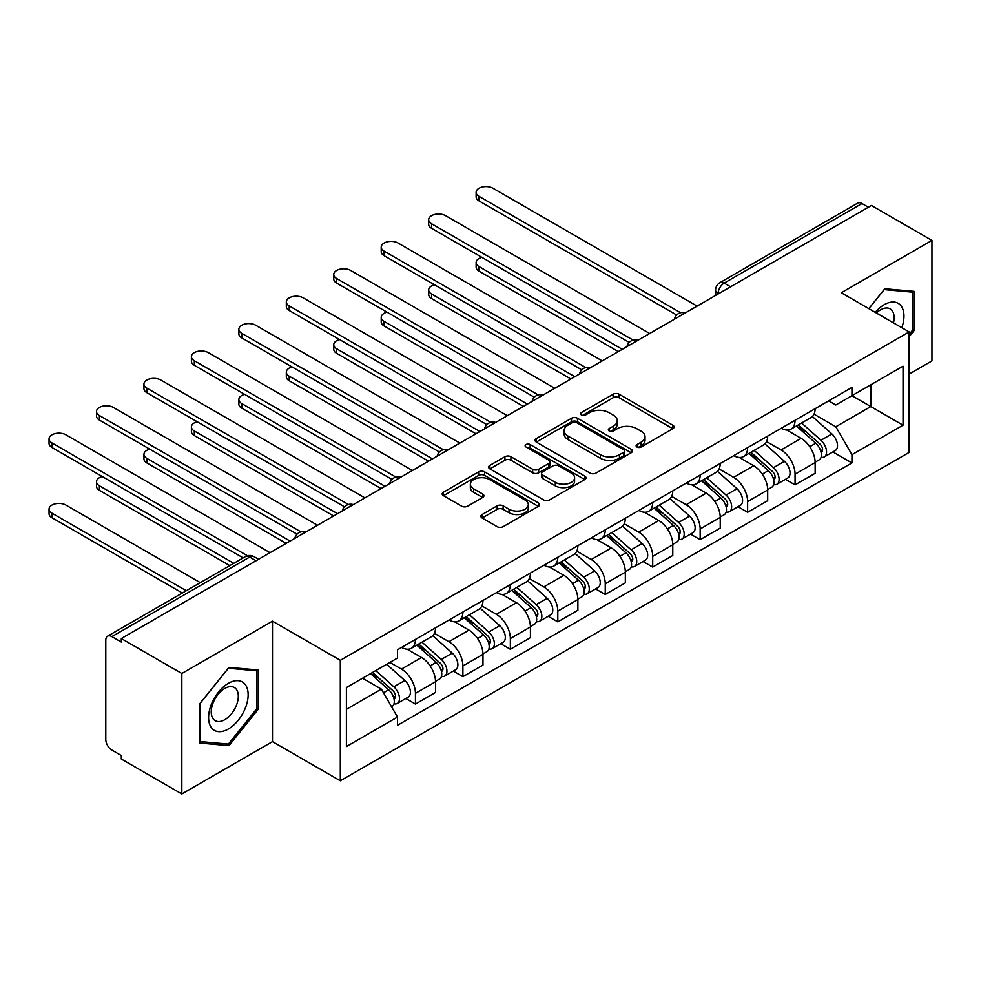 <?xml version="1.0" encoding="UTF-8"?>
<svg xmlns="http://www.w3.org/2000/svg" width="981" height="981" viewBox="0 0 981 981"><rect width="100%" height="100%" fill="white"/><g stroke="black" fill="none" stroke-linecap="round" stroke-linejoin="round"><path stroke-width="1.47" d="M636.976 447.005A2.955 1.704 0 0 0 641.157 447.005L672.88 428.685A4.218 2.44 0 0 0 674.119 426.956A4.218 2.44 0 0 0 672.88 425.239L619.134 394.215A4.218 2.44 0 0 0 613.162 394.215L581.439 412.523A2.955 1.704 0 0 0 580.58 413.737A2.955 1.704 0 0 0 581.439 414.938A2.955 1.704 0 0 0 585.62 414.938L589.728 412.572A13.513 7.799 0 0 1 608.833 412.572L613.321 415.159A13.513 7.799 0 0 1 617.27 420.665A13.513 7.799 0 0 1 613.321 426.183L609.213 428.562A2.955 1.704 0 0 0 608.343 429.764A2.955 1.704 0 0 0 609.213 430.966A2.955 1.704 0 0 0 613.395 430.966L617.49 428.599A13.513 7.799 0 0 1 636.608 428.599L641.083 431.186A13.513 7.799 0 0 1 645.044 436.704A13.513 7.799 0 0 1 641.083 442.223L636.976 444.589A2.955 1.704 0 0 0 636.117 445.791A2.955 1.704 0 0 0 636.976 447.005L636.976 444.589M482.088 514.535A4.218 2.44 0 0 0 480.849 516.251A4.218 2.44 0 0 0 482.088 517.98L497.171 526.687A4.218 2.44 0 0 0 503.143 526.687L538.373 506.343A4.218 2.44 0 0 0 539.611 504.614A4.218 2.44 0 0 0 538.373 502.897L484.626 471.861A4.218 2.44 0 0 0 478.654 471.861L443.424 492.204A4.218 2.44 0 0 0 442.186 493.934A4.218 2.44 0 0 0 443.424 495.65L461.634 506.171A4.218 2.44 0 0 0 467.606 506.171L482.689 497.465A4.218 2.44 0 0 0 483.927 495.736A4.218 2.44 0 0 0 482.689 494.019L473.651 488.808A11.294 6.524 0 0 1 470.353 484.197A11.294 6.524 0 0 1 477.318 478.164A11.294 6.524 0 0 1 489.629 479.586L525.007 500.003A11.294 6.524 0 0 1 528.318 504.614A11.294 6.524 0 0 1 521.352 510.647A11.294 6.524 0 0 1 509.041 509.225L503.143 505.828A4.218 2.44 0 0 0 497.171 505.828L482.088 514.535L482.088 517.98M340.309 660.323L272.485 621.169L181.828 673.493L121.301 638.545L871.422 205.47L931.95 240.419L841.306 292.755L909.142 331.921L340.309 660.323L340.309 780.802L909.142 452.4L909.142 331.921M590.022 473.075A4.218 2.44 0 0 0 595.994 473.075L631.224 452.731A4.218 2.44 0 0 0 632.463 451.015A4.218 2.44 0 0 0 631.224 449.286L577.49 418.262A4.218 2.44 0 0 0 571.518 418.262L536.288 438.593A4.218 2.44 0 0 0 535.05 440.322A4.218 2.44 0 0 0 536.288 442.051L590.022 473.075M527.165 447.643A2.955 1.704 0 0 1 530.157 448.059L530.157 444.54L584.799 476.092A4.218 2.44 0 0 1 586.037 477.808A4.218 2.44 0 0 1 584.799 479.537L549.568 499.881A4.218 2.44 0 0 1 543.597 499.881L489.85 468.844L489.85 465.399A4.218 2.44 0 0 0 488.612 467.128A4.218 2.44 0 0 0 489.85 468.844M489.85 465.399L504.933 456.692A4.218 2.44 0 0 1 510.905 456.692L532.695 469.286A4.218 2.44 0 0 0 538.667 469.286L548.673 463.51A4.218 2.44 0 0 0 549.912 461.781A4.218 2.44 0 0 0 548.673 460.064L525.988 446.956A2.955 1.704 0 0 1 525.117 445.754A2.955 1.704 0 0 1 526.944 444.172A2.955 1.704 0 0 1 530.157 444.54M181.828 673.493L181.828 793.972L121.301 759.024L121.301 755.517L111.871 750.073A8.608 4.966 -120 0 1 105.789 739.527L105.789 640.127A8.608 4.966 -120 0 1 107.567 636.191L245.36 556.632A8.608 4.966 60 0 1 249.665 557.061L111.871 636.62A8.608 4.966 -120 0 0 107.567 636.191M909.142 374.068L931.95 360.898L931.95 240.419M181.828 793.972L272.485 741.636L340.309 780.802M121.301 638.545L121.301 642.065L111.871 636.62M730.575 286.783L724.199 283.092A8.608 4.966 60 0 0 719.895 282.675L857.688 203.116A8.608 4.966 60 0 1 861.992 203.545L724.199 283.092A8.608 4.966 120 0 0 718.104 293.638L718.104 293.981M868.381 207.236L861.992 203.545M795.064 420.26A19.792 11.429 60 0 1 790.968 429.138L811.042 417.55A19.792 11.429 -120 0 0 815.137 408.66M766.578 441.56L781.072 449.936A19.792 11.429 60 0 1 795.064 474.166L815.15 462.578A19.792 11.429 -120 0 0 801.146 438.348L786.787 430.046M815.15 462.578L815.15 473.296L795.064 484.884L785.438 479.329M790.968 429.138A19.792 11.429 60 0 1 781.232 428.243M795.064 474.166L795.064 484.884M747.62 447.655A19.792 11.429 60 0 1 743.512 456.533L763.598 444.945A19.792 11.429 -120 0 0 767.694 436.067M737.994 506.723L747.62 512.278L767.694 500.69L767.694 489.973A19.792 11.429 -120 0 0 753.702 465.742L739.331 457.44M743.512 456.533A19.792 11.429 60 0 1 733.776 455.638M719.122 468.967L733.629 477.33A19.792 11.429 60 0 1 747.62 501.573L747.62 512.278M700.164 475.049A19.792 11.429 60 0 1 696.069 483.927L716.142 472.339A19.792 11.429 -120 0 0 720.238 463.461M690.538 534.118L700.164 539.673L720.238 528.085L720.238 517.379A19.792 11.429 -120 0 0 706.246 493.136L691.875 484.847M696.069 483.927A19.792 11.429 60 0 1 686.32 483.044M671.666 496.361L686.173 504.725A19.792 11.429 60 0 1 700.164 528.967L700.164 539.673M652.708 502.444A19.792 11.429 60 0 1 648.613 511.334L668.686 499.734A19.792 11.429 -120 0 0 672.782 490.856M643.082 561.512L652.708 567.079L672.782 555.479L672.782 544.774A19.792 11.429 -120 0 0 658.791 520.531L644.419 512.241M648.613 511.334A19.792 11.429 60 0 1 638.864 510.439M624.223 523.756L638.717 532.131A19.792 11.429 60 0 1 652.708 556.362L652.708 567.079M605.252 529.838A19.792 11.429 60 0 1 601.157 538.728L621.231 527.14A19.792 11.429 -120 0 0 625.338 518.25M595.626 588.919L605.252 594.474L625.338 582.886L625.338 572.168A19.792 11.429 -120 0 0 611.347 547.938L596.975 539.636M601.157 538.728A19.792 11.429 60 0 1 591.42 537.833M576.767 551.15L591.261 559.526A19.792 11.429 60 0 1 605.252 583.756L605.252 594.474M557.809 557.245A19.792 11.429 60 0 1 553.701 566.123L573.787 554.535A19.792 11.429 -120 0 0 577.883 545.644M548.183 616.313L557.809 621.868L577.883 610.28L577.883 599.563A19.792 11.429 -120 0 0 563.891 575.332L549.519 567.03M553.701 566.123A19.792 11.429 60 0 1 543.965 565.228M529.311 578.545L543.817 586.92A19.792 11.429 60 0 1 557.809 611.151L557.809 621.868M510.353 584.639A19.792 11.429 60 0 1 506.257 593.517L526.331 581.929A19.792 11.429 -120 0 0 530.427 573.039M500.727 643.708L510.353 649.263L530.427 637.675L530.427 626.957A19.792 11.429 -120 0 0 516.435 602.726L502.064 594.425M506.257 593.517A19.792 11.429 60 0 1 496.509 592.622M481.855 605.939L496.361 614.314A19.792 11.429 60 0 1 510.353 638.545L510.353 649.263M462.897 612.034A19.792 11.429 60 0 1 458.801 620.912L478.875 609.324A19.792 11.429 -120 0 0 482.971 600.446M453.271 671.102L462.897 676.657L482.971 665.069L482.971 654.352A19.792 11.429 -120 0 0 468.979 630.121L454.608 621.819M458.801 620.912A19.792 11.429 60 0 1 449.065 620.017M434.411 633.346L448.906 641.709A19.792 11.429 60 0 1 462.897 665.952L462.897 676.657M415.441 639.428A19.792 11.429 60 0 1 411.346 648.306L431.419 636.718A19.792 11.429 -120 0 0 435.527 627.84M405.815 698.497L415.441 704.051L435.527 692.463L435.527 681.758A19.792 11.429 -120 0 0 421.536 657.515L407.164 649.226M411.346 648.306A19.792 11.429 60 0 1 401.609 647.423M389.898 662.433L401.45 669.103A19.792 11.429 60 0 1 415.441 693.346L415.441 704.051M828.675 400.849L835.824 404.981L903.047 366.171L870.809 384.785L870.809 406.563L835.824 426.76L814.034 414.166M346.403 709.324L381.376 689.128L397.501 717.05L346.403 746.553L346.403 687.546L397.501 658.043L397.501 649.79L851.949 387.421L851.949 395.674L903.047 425.178L851.949 454.681L835.824 426.76M903.047 366.171L903.047 425.178M397.501 717.05L397.501 725.302L851.949 462.934L851.949 454.681M909.142 336.753L914.157 330.499L914.157 291.369L884.801 288.745L868.81 308.635M272.485 621.169L272.485 741.636M199.634 743.034L228.978 745.658L258.334 709.14L258.334 669.998L228.978 667.374L199.634 703.892L199.634 743.034M381.376 689.128L362.516 678.239M832.894 451.934L851.949 462.934M912.637 329.628L914.157 330.499M225.875 743.868L228.978 745.658M256.814 708.257L258.334 709.14M638.165 447.422L641.083 445.73A13.513 7.799 0 0 0 645.044 440.211L645.044 436.704M617.27 420.665L617.27 424.184A13.513 7.799 0 0 1 613.321 429.703L610.39 431.382M672.831 428.722L619.134 397.722A4.218 2.44 0 0 0 613.162 397.722L582.628 415.355M631.175 452.768L577.49 421.769A4.218 2.44 0 0 0 571.518 421.769L536.337 442.075M623.769 452.216A2.955 1.704 0 0 0 624.627 451.015A2.955 1.704 0 0 0 623.769 449.801L576.595 422.566A2.955 1.704 0 0 0 572.413 422.566L568.085 425.067A13.513 7.799 0 0 0 564.124 430.585A13.513 7.799 0 0 0 568.085 436.104L600.323 454.718A13.513 7.799 0 0 0 619.44 454.718L623.769 452.216L623.769 455.724A2.955 1.704 0 0 0 624.627 454.522L624.627 451.015M564.124 430.585L564.124 434.093A13.513 7.799 0 0 0 568.085 439.611L568.085 436.104M623.769 455.724L619.44 458.225A13.513 7.799 0 0 1 600.323 458.225L568.085 439.611M489.911 468.881L504.933 460.212L504.933 456.692M549.912 461.781L549.912 465.301A4.218 2.44 0 0 1 548.673 467.017L538.667 472.793A4.218 2.44 0 0 1 532.695 472.793L510.905 460.212A4.218 2.44 0 0 0 504.933 460.212M530.157 448.059L584.75 479.574M555.32 482.333A11.294 6.524 0 0 0 567.631 483.756A11.294 6.524 0 0 0 574.596 477.722A11.294 6.524 0 0 0 571.285 473.112L558.827 465.926A4.218 2.44 0 0 0 552.855 465.926L542.849 471.689A4.218 2.44 0 0 0 541.61 473.418A4.218 2.44 0 0 0 542.849 475.147L555.32 482.333L555.32 485.853A11.294 6.524 0 0 0 567.631 487.263A11.294 6.524 0 0 0 574.596 481.242L574.596 477.722M541.61 473.418L541.61 476.925A4.218 2.44 0 0 0 542.849 478.654L542.849 475.147M555.32 485.853L542.849 478.654M528.318 504.614L528.318 508.133A11.294 6.524 0 0 1 521.352 514.154A11.294 6.524 0 0 1 509.041 512.744L503.143 509.335A4.218 2.44 0 0 0 497.171 509.335L482.149 518.017M470.353 484.197L470.353 487.704A11.294 6.524 0 0 0 473.651 492.315L473.651 488.808M482.627 497.502L473.651 492.315M538.311 506.38L484.626 475.38A4.218 2.44 0 0 0 478.654 475.38L443.486 495.687M796.437 425.987L815.775 443.24A10.754 6.205 60 0 1 819.147 459.868L815.137 462.186M796.952 426.441L806.051 431.689M481.892 257.365A9.896 5.714 -0 0 0 476.128 262.552A9.896 5.714 -0 0 0 479.022 266.587L622.285 349.31M798.387 424.859L819.908 444.05A5.163 2.98 60 0 1 821.526 452.033A5.163 2.98 60 0 1 821.06 452.229M801.612 422.995L820.95 440.248A10.754 6.205 60 0 1 824.322 456.876A10.754 6.205 60 0 1 821.072 457.22M812.391 416.52L831.9 433.933A10.754 6.205 60 0 1 835.272 450.561L824.322 456.876M618.337 351.59L479.022 271.161A9.896 5.714 180 0 1 476.128 267.114L476.128 262.552M676.669 315.024L479.022 200.909A9.896 5.714 180 0 1 476.128 196.874L476.128 192.301A9.896 5.714 -0 0 0 479.022 196.347L680.593 312.718M697.123 306.109L493.014 188.266A9.896 5.714 -0 0 0 482.235 187.028A9.896 5.714 -0 0 0 476.128 192.301M748.981 453.381L768.319 470.635A10.754 6.205 60 0 1 771.704 487.263L767.682 489.58M749.496 453.835L758.595 459.083M434.436 284.76A9.896 5.714 -0 0 0 428.672 289.947A9.896 5.714 -0 0 0 431.566 293.993L574.841 376.704M750.943 452.253L772.452 471.456A5.163 2.98 60 0 1 774.07 479.427A5.163 2.98 60 0 1 773.604 479.623M754.156 450.389L773.494 467.643A10.754 6.205 60 0 1 776.866 484.271A10.754 6.205 60 0 1 773.617 484.626M764.935 443.915L784.444 461.328A10.754 6.205 60 0 1 787.817 477.955L776.866 484.271M570.881 378.985L431.566 298.555A9.896 5.714 180 0 1 428.672 294.508L428.672 289.947M701.538 480.776L720.876 498.029A10.754 6.205 60 0 1 724.248 514.657L720.238 516.975M702.053 481.23L711.151 486.49M386.992 312.154A9.896 5.714 -0 0 0 381.217 317.341A9.896 5.714 -0 0 0 384.111 321.388L527.386 404.098M703.487 479.648L724.996 498.851A5.163 2.98 60 0 1 726.627 506.834A5.163 2.98 60 0 1 726.148 507.018M706.7 477.784L726.038 495.037A10.754 6.205 60 0 1 729.423 511.677A10.754 6.205 60 0 1 726.173 512.021M717.491 471.321L736.989 488.722A10.754 6.205 60 0 1 740.373 505.35L729.423 511.677M523.425 406.379L384.111 325.95A9.896 5.714 180 0 1 381.217 321.915L381.217 317.341M901.821 327.691A27.959 16.15 120 0 0 901.318 306.231A27.959 16.15 120 0 0 875.236 312.35M893.458 322.872A19.142 11.049 120 0 0 892.318 310.867A19.142 11.049 120 0 0 890.159 308.868A19.142 11.049 120 0 0 876.389 313.013M868.872 308.672L884.188 289.603L912.637 292.154L912.637 330.07L909.142 334.423M910.748 291.063L912.637 292.154M245.495 684.861A27.959 16.15 120 0 0 218.493 692.096A27.959 16.15 120 0 0 211.246 727.461A27.959 16.15 120 0 0 238.26 720.226A27.959 16.15 120 0 0 245.495 684.861M236.495 689.508A19.142 11.049 120 0 0 234.349 687.509A19.142 11.049 120 0 0 216.531 696.449A19.142 11.049 120 0 0 213.049 718.668A19.142 11.049 120 0 0 215.207 720.667A19.142 11.049 120 0 0 233.012 711.728A19.142 11.049 120 0 0 236.495 689.508M228.377 744.088L199.928 741.55L199.928 703.622L228.377 668.245L256.814 670.783L256.814 708.699L228.377 744.088M254.925 669.692L256.814 670.783M629.213 342.418L431.566 228.303A9.896 5.714 180 0 1 428.672 224.269L428.672 219.695A9.896 5.714 -0 0 0 431.566 223.742L633.15 340.113M649.667 333.503L445.558 215.661A9.896 5.714 -0 0 0 434.779 214.422A9.896 5.714 -0 0 0 428.672 219.695M581.77 369.812L384.111 255.698A9.896 5.714 180 0 1 381.217 251.663L381.217 247.102A9.896 5.714 -0 0 0 384.111 251.136L585.694 367.519M602.211 360.898L398.114 243.055A9.896 5.714 -0 0 0 387.323 241.816A9.896 5.714 -0 0 0 381.217 247.102M654.082 508.17L673.42 525.424A10.754 6.205 60 0 1 676.792 542.052L672.782 544.369M654.597 508.624L663.696 513.885M339.536 339.549A9.896 5.714 -0 0 0 333.761 344.736A9.896 5.714 -0 0 0 336.667 348.782L479.93 431.493M656.031 507.042L677.552 526.245A5.163 2.98 60 0 1 679.171 534.228A5.163 2.98 60 0 1 678.693 534.412M659.257 505.19L678.594 522.444A10.754 6.205 60 0 1 681.967 539.072A10.754 6.205 60 0 1 678.717 539.415M670.035 498.716L689.545 516.116A10.754 6.205 60 0 1 692.917 532.744L681.967 539.072M475.981 433.774L336.667 353.344A9.896 5.714 180 0 1 333.761 349.31L333.761 344.736M606.626 535.565L625.964 552.818A10.754 6.205 60 0 1 629.336 569.446L625.326 571.764M607.141 536.018L616.24 541.279M292.08 366.943A9.896 5.714 -0 0 0 286.317 372.142A9.896 5.714 -0 0 0 289.211 376.177L432.474 458.887M608.576 534.437L630.096 553.64A5.163 2.98 60 0 1 631.715 561.623A5.163 2.98 60 0 1 631.249 561.806M611.801 532.585L631.139 549.838A10.754 6.205 60 0 1 634.511 566.466A10.754 6.205 60 0 1 631.261 566.81M622.579 526.11L642.089 543.511A10.754 6.205 60 0 1 645.461 560.139L634.511 566.466M428.525 461.18L289.211 380.738A9.896 5.714 180 0 1 286.317 376.704L286.317 372.142M559.182 562.959L578.508 580.212A10.754 6.205 60 0 1 581.892 596.853L577.883 599.17M559.685 563.425L568.796 568.673M244.625 394.337A9.896 5.714 -0 0 0 238.861 399.537A9.896 5.714 -0 0 0 241.755 403.571L385.03 486.294M561.132 561.843L582.64 581.034A5.163 2.98 60 0 1 584.259 589.017A5.163 2.98 60 0 1 583.793 589.201M564.345 559.979L583.683 577.233A10.754 6.205 60 0 1 587.055 593.861A10.754 6.205 60 0 1 583.818 594.204M575.124 553.505L594.633 570.905A10.754 6.205 60 0 1 598.005 587.545L587.055 593.861M381.069 488.575L241.755 408.145A9.896 5.714 180 0 1 238.861 404.098L238.861 399.537M534.314 397.207L336.667 283.104A9.896 5.714 180 0 1 333.761 279.058L333.761 274.496A9.896 5.714 -0 0 0 336.667 278.53L538.238 394.914M554.768 388.292L350.658 270.449A9.896 5.714 -0 0 0 339.867 269.211A9.896 5.714 -0 0 0 333.761 274.496M486.858 424.601L289.211 310.499A9.896 5.714 180 0 1 286.317 306.452L286.317 301.89A9.896 5.714 -0 0 0 289.211 305.925L490.782 422.308M507.312 415.686L303.203 297.856A9.896 5.714 -0 0 0 292.424 296.618A9.896 5.714 -0 0 0 286.317 301.89M439.402 452.008L241.755 337.893A9.896 5.714 180 0 1 238.861 333.847L238.861 329.285A9.896 5.714 -0 0 0 241.755 333.319L443.338 449.703M459.856 443.081L255.747 325.251A9.896 5.714 -0 0 0 244.968 324.012A9.896 5.714 -0 0 0 238.861 329.285M511.726 590.366L531.064 607.619A10.754 6.205 60 0 1 534.437 624.247L530.427 626.565M512.241 590.82L521.34 596.068M197.181 421.744A9.896 5.714 -0 0 0 191.405 426.931A9.896 5.714 -0 0 0 194.312 430.966L337.574 513.688M513.676 589.238L535.197 608.428A5.163 2.98 60 0 1 536.815 616.411A5.163 2.98 60 0 1 536.337 616.608M516.901 587.374L536.227 604.627A10.754 6.205 60 0 1 539.611 621.255A10.754 6.205 60 0 1 536.362 621.598M527.68 580.899L547.177 598.312A10.754 6.205 60 0 1 550.562 614.94L539.611 621.255M333.626 515.969L194.312 435.539A9.896 5.714 180 0 1 191.405 431.493L191.405 426.931M391.959 479.402L194.312 365.288A9.896 5.714 180 0 1 191.405 361.253L191.405 356.679A9.896 5.714 -0 0 0 194.312 360.726L395.883 477.097M412.4 470.488L208.303 352.645A9.896 5.714 -0 0 0 197.512 351.406A9.896 5.714 -0 0 0 191.405 356.679M464.271 617.76L483.608 635.014A10.754 6.205 60 0 1 486.981 651.642L482.971 653.959M464.786 618.214L473.884 623.475M149.725 449.139A9.896 5.714 -0 0 0 143.949 454.326A9.896 5.714 -0 0 0 146.856 458.372L290.118 541.083M466.22 616.632L487.741 635.835A5.163 2.98 60 0 1 489.36 643.818A5.163 2.98 60 0 1 488.894 644.002M469.445 614.768L488.783 632.022A10.754 6.205 60 0 1 492.155 648.649A10.754 6.205 60 0 1 488.906 649.005M480.224 608.294L499.734 625.706A10.754 6.205 60 0 1 503.106 642.334L492.155 648.649M286.17 543.364L146.856 462.934A9.896 5.714 180 0 1 143.949 458.9L143.949 454.326M344.503 506.797L146.856 392.682A9.896 5.714 180 0 1 143.949 388.648L143.949 384.074A9.896 5.714 -0 0 0 146.856 388.12L348.427 504.492M364.957 497.882L160.847 380.039A9.896 5.714 -0 0 0 150.068 378.801A9.896 5.714 -0 0 0 143.949 384.074M416.815 645.155L436.153 662.408A10.754 6.205 60 0 1 439.537 679.036L435.515 681.354M417.33 645.608L426.428 650.869M102.269 476.533A9.896 5.714 -0 0 0 96.506 481.72A9.896 5.714 -0 0 0 99.4 485.767L233.76 563.339M418.764 644.027L440.285 663.23A5.163 2.98 60 0 1 441.904 671.212A5.163 2.98 60 0 1 441.438 671.396M421.989 642.163L441.327 659.416A10.754 6.205 60 0 1 444.7 676.056A10.754 6.205 60 0 1 441.45 676.4M432.768 635.7L452.278 653.101A10.754 6.205 60 0 1 455.65 669.729L444.7 676.056M229.812 565.62L99.4 490.328A9.896 5.714 180 0 1 96.506 486.294L96.506 481.72M297.047 534.191L99.4 420.076A9.896 5.714 180 0 1 96.506 416.042L96.506 411.48A9.896 5.714 -0 0 0 99.4 415.515L300.971 531.898M317.501 525.276L113.391 407.434A9.896 5.714 -0 0 0 102.613 406.195A9.896 5.714 -0 0 0 96.506 411.48M370.548 673.604L388.697 689.802A10.754 6.205 60 0 1 392.081 706.43L391.542 706.737M370.732 673.493L378.985 678.263M200.296 582.653L65.935 505.08A9.896 5.714 -0 0 0 55.157 503.842A9.896 5.714 -0 0 0 49.05 509.114A9.896 5.714 -0 0 0 51.944 513.161L186.304 590.734M372.498 672.476L392.829 690.624A5.163 2.98 60 0 1 394.448 698.607A5.163 2.98 60 0 1 393.982 698.791M375.723 670.624L393.872 686.823A10.754 6.205 60 0 1 397.256 703.451A10.754 6.205 60 0 1 394.006 703.794M386.673 664.296L404.822 680.495A10.754 6.205 60 0 1 408.206 697.123L397.256 703.451M182.356 593.015L51.944 517.723A9.896 5.714 180 0 1 49.05 513.688L49.05 509.114M243.19 557.895L51.944 447.483A9.896 5.714 180 0 1 49.05 443.437L49.05 438.875A9.896 5.714 -0 0 0 51.944 442.909L247.445 555.773M270.045 552.671L65.935 434.828A9.896 5.714 -0 0 0 55.157 433.59A9.896 5.714 -0 0 0 49.05 438.875M718.411 293.81L718.104 293.638A8.608 4.966 0 0 1 715.59 290.118L715.59 295.44M462.897 665.952L482.971 654.352M510.353 638.545L530.427 626.957M557.809 611.151L577.883 599.563M605.252 583.756L625.338 572.168M652.708 556.362L672.782 544.774M700.164 528.967L720.238 517.379M747.62 501.573L767.694 489.973M415.441 693.346L435.527 681.758M401.45 669.103L421.536 657.515M448.906 641.709L468.979 630.121M496.361 614.314L516.435 602.726M543.817 586.92L563.891 575.332M591.261 559.526L611.347 547.938M638.717 532.131L658.791 520.531M686.173 504.725L706.246 493.136M733.629 477.33L753.702 465.742M781.072 449.936L801.146 438.348M684.726 313.258A8.608 4.966 120 0 0 680.924 315.453M637.27 340.652A8.608 4.966 120 0 0 633.468 342.847M589.814 368.059A8.608 4.966 120 0 0 586.025 370.242M542.37 395.453A8.608 4.966 120 0 0 538.569 397.648M494.915 422.848A8.608 4.966 120 0 0 491.113 425.043M447.459 450.242A8.608 4.966 120 0 0 443.657 452.437M400.003 477.637A8.608 4.966 120 0 0 396.214 479.832M352.559 505.031A8.608 4.966 120 0 0 348.758 507.226M305.103 532.438A8.608 4.966 120 0 0 301.302 534.633M256.053 560.752L249.665 557.061A8.608 4.966 120 0 1 253.969 556.632A8.608 8.608 0 0 0 245.36 556.632M641.083 445.73L641.083 442.223M609.213 430.966L609.213 428.562M613.321 429.703L613.321 426.183M581.439 414.938L581.439 412.523M613.162 397.722L613.162 394.215M619.134 397.722L619.134 394.215M672.88 428.685L672.88 425.239M536.288 442.051L536.288 438.593M571.518 421.769L571.518 418.262M577.49 421.769L577.49 418.262M631.224 452.731L631.224 449.286M600.323 458.225L600.323 454.718M619.44 458.225L619.44 454.718M510.905 460.212L510.905 456.692M532.695 472.793L532.695 469.286M538.667 472.793L538.667 469.286M548.673 467.017L548.673 463.51M584.799 479.537L584.799 476.092M497.171 509.335L497.171 505.828M503.143 509.335L503.143 505.828M509.041 512.744L509.041 509.225M482.689 497.465L482.689 494.019M443.424 495.65L443.424 492.204M478.654 475.38L478.654 471.861M484.626 475.38L484.626 471.861M538.373 506.343L538.373 502.897M815.775 443.24L809.742 446.711M822.593 449.678L820.656 450.794M831.9 433.933L820.95 440.248M479.022 271.161L479.022 266.587M479.022 196.347L479.022 200.909M768.319 470.635L762.298 474.117M775.149 477.073L773.2 478.188M784.444 461.328L773.494 467.643M431.566 298.555L431.566 293.993M720.876 498.029L714.842 501.512M727.694 504.467L725.756 505.583M736.989 488.722L726.038 495.037M384.111 325.95L384.111 321.388M431.566 223.742L431.566 228.303M384.111 251.136L384.111 255.698M673.42 525.424L667.387 528.906M680.238 531.861L678.3 532.977M689.545 516.116L678.594 522.444M336.667 353.344L336.667 348.782M625.964 552.818L619.931 556.301M632.782 559.256L630.844 560.384M642.089 543.511L631.139 549.838M289.211 380.738L289.211 376.177M578.508 580.212L572.487 583.695M585.338 586.65L583.401 587.778M594.633 570.905L583.683 577.233M241.755 408.145L241.755 403.571M336.667 278.53L336.667 283.104M289.211 305.925L289.211 310.499M241.755 333.319L241.755 337.893M531.064 607.619L525.031 611.089M537.882 614.057L535.945 615.173M547.177 598.312L536.227 604.627M194.312 435.539L194.312 430.966M194.312 360.726L194.312 365.288M483.608 635.014L477.575 638.496M490.426 641.451L488.489 642.567M499.734 625.706L488.783 632.022M146.856 462.934L146.856 458.372M146.856 388.12L146.856 392.682M436.153 662.408L430.132 665.891M442.971 668.846L441.033 669.962M452.278 653.101L441.327 659.416M99.4 490.328L99.4 485.767M99.4 415.515L99.4 420.076M388.697 689.802L383.497 692.807M395.527 696.24L393.589 697.356M404.822 680.495L393.872 686.823M51.944 517.723L51.944 513.161M51.944 442.909L51.944 447.483M685.449 312.841A8.608 8.608 0 0 0 674.413 319.217M638.006 340.235A8.608 8.608 0 0 0 626.957 346.612M590.55 367.63A8.608 8.608 0 0 0 579.513 374.006M543.094 395.024A8.608 8.608 0 0 0 532.058 401.401M495.638 422.431A8.608 8.608 0 0 0 484.602 428.795M448.194 449.825A8.608 8.608 0 0 0 437.146 456.19M400.739 477.22A8.608 8.608 0 0 0 389.702 483.596M353.283 504.614A8.608 8.608 0 0 0 342.246 510.991M305.839 532.009A8.608 8.608 0 0 0 294.791 538.385M258.579 559.293L253.969 556.632M719.895 282.675A8.608 8.608 0 0 0 715.59 290.118"/></g></svg>
